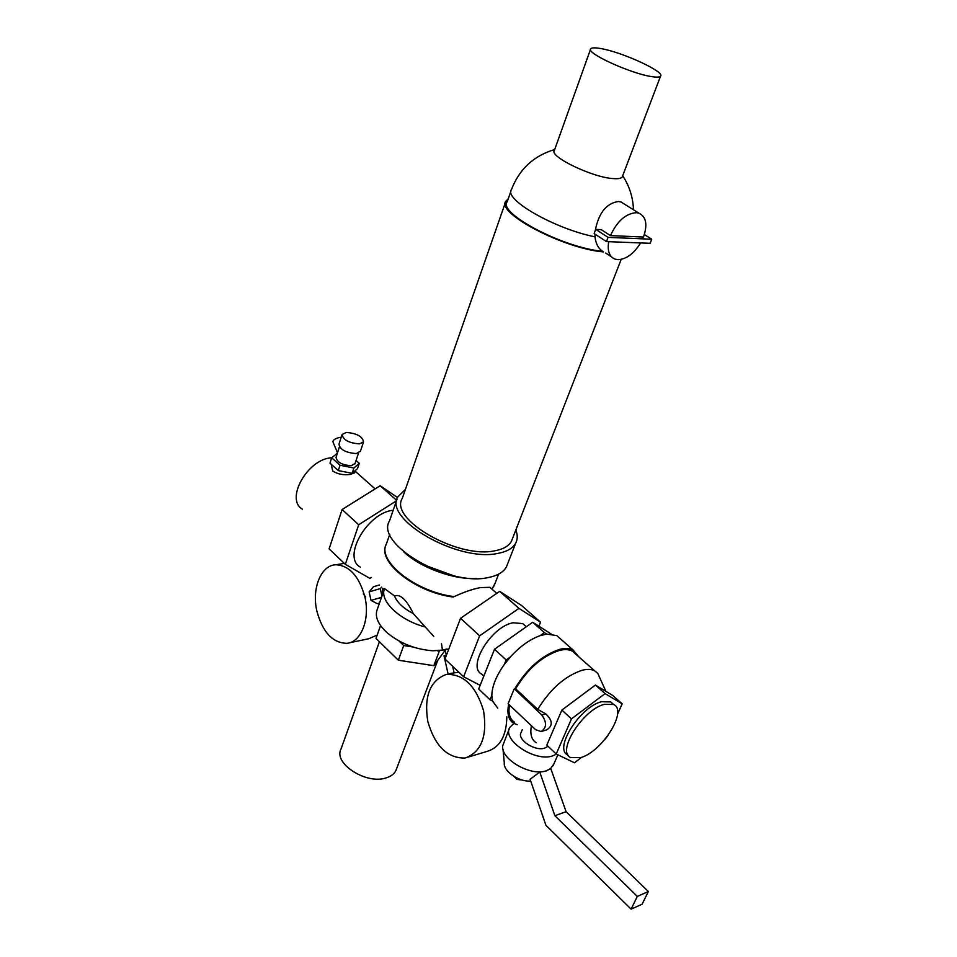 <?xml version="1.0" encoding="UTF-8"?>
<svg xmlns="http://www.w3.org/2000/svg" width="957" height="957" viewBox="0 0 957 957"><rect width="100%" height="100%" fill="white"/><g stroke="black" fill="none" stroke-linecap="round" stroke-linejoin="round"><path stroke-width="1.44" d="M382.776 593.807L382.752 588.28M446.249 654.947L445.089 649.803L447.386 649.253M396.521 768.866L395.911 770.493C394.224 773.926 390.994 776.378 386.209 777.862C366.364 784.884 332.976 763.315 341.039 748.984L379.415 641.728M445.113 649.887L432.899 650.784C415.47 649.48 400.253 643.511 387.274 632.9C377.788 624.203 374.486 616.26 377.393 609.059L384.152 589.931M414.501 647.494L406.402 644.551M363.301 593.783L365.634 596.917M337.498 452.817L332.904 441.787C333.12 439.837 335.5 438.354 340.07 437.361L341.159 437.373M360.49 451.13L356.267 453.558C345.776 452.781 340.022 449.646 338.981 444.144L341.972 434.849M359.449 443.881L363.54 441.871C362.512 436.44 356.77 433.294 346.29 432.444L342.092 434.478C343.156 439.921 348.946 443.067 359.449 443.881M355.083 463.511L351.327 465.712C342.032 465.078 336.936 462.279 336.039 457.35L339.424 446.847M331.194 464.229L332.749 471.095C337.953 474.241 343.814 475.354 350.334 474.433L354.664 472.734M578.53 656.598L573.159 650.042C569.774 648.248 565.408 647.985 560.06 649.265C542.32 654.971 527.163 668.237 514.603 689.064L541.853 715.058L545.777 713.922L537.75 709.388L515.596 688.789L514.603 689.064M497.807 708.216L492.556 701.062L491.826 695.476C492.042 686.229 496.216 675.857 504.375 664.373L510.416 656.909C520.118 646.298 530.07 639.204 540.25 635.604L546.722 634.096L556.747 635.592L560.503 638.893M553.84 764.045L550.562 768.591L546.375 770.732C530.991 776.713 500.595 759.296 502.676 745.874L509.232 728.887M550.538 768.615L545.777 771.222L539.772 772.036L554.881 815.723L637.326 896.398L648.356 891.517L566.089 811.68L550.742 768.447M540.059 771.773L540.238 773.4M513.885 723.408L509.878 727.32C501.432 739.821 535.286 762.502 552.847 755.803L556.46 754.116M547.44 746.616L544.7 748.087C535.023 751.712 516.505 739.294 521.146 732.392L522.331 729.569M600.087 678.453L597.838 673.465L594.656 670.809C591.414 669.122 587.203 668.955 582.023 670.283C564.941 676.085 550.191 689.124 537.75 709.388M515.596 688.789C527.797 668.704 542.463 655.904 559.594 650.389C564.786 649.145 569.032 649.396 572.334 651.143L575.911 654.301M580.743 757.621C602.324 751.604 627.971 710.525 613.628 704.496L604.369 704.34C582.921 709.448 556.304 751.64 570.563 757.561L580.743 757.621M568.243 755.396L567.74 754.917C553.457 748.948 580.002 706.804 601.475 701.744L610.745 701.924L613.198 704.113M483.811 676.109L481.73 674.147C466.633 667.053 491.324 626.368 513.155 622.768L522.737 623.605L525.417 625.998M302.484 509.196C284.815 499.446 307.675 458.774 331.672 457.769L331.756 457.757M316.839 610.949C322.617 632.254 332.653 643.044 346.936 643.319C361.04 642.243 370.192 619.311 364.916 597.048C359.174 576.293 349.484 565.527 335.835 564.762C320.942 565.132 311.587 588.567 316.839 610.949M377.19 635.101L368.72 638.738L349.568 642.769M379.295 585.014L373.481 586.725L369.115 591.869L371.005 600.374L377.225 603.664L379.522 603.018M464.552 758.052L465.844 757.8C481.55 751.568 487.448 735.849 483.536 710.656C476.084 686.229 463.882 674.147 446.907 674.398L445.806 674.613C429.92 680.894 423.915 696.505 427.803 721.446C434.909 745.85 447.158 758.052 464.552 758.052M506.827 716.781C506.492 735.766 500.056 747.261 487.508 751.269L468.105 757.119M450.268 673.525L458.798 672.149M447.098 648.978L442.469 650.09L447.158 649.037M441.488 643.678L442.469 650.078M394.499 595.936C400.301 593.783 406.581 599.692 413.328 613.652C403.399 608.377 397.119 602.467 394.499 595.936L384.558 588.627C379.032 600.553 399.655 620.435 425.255 626.979L433.76 636.393M452.565 596.355L453.331 597.048C415.9 592.479 377.584 562.345 385.862 545.299M360.334 567.13C341.84 557.369 367.44 512.617 393.195 510.237M413.328 613.652L425.255 626.979M491.503 588.734L489.9 587.311L480.438 587.598C472.698 589.057 463.966 592.06 454.24 596.594C415.852 592.216 376.496 560.778 386.437 543.827L389.774 534.245M403.902 551.974C420.47 567.692 453.75 579.834 476.49 578.518M495.032 583.435L491.898 589.081M494.817 583.973L492.042 589.201M383.709 591.163L383.613 589.093M446.405 655.294L444.024 655.844L448.115 674.051M381.963 596.115L380.3 588.603L381.592 587.179M480.151 685.32L463.631 676.743L479.636 635.831L518.933 608.365L540.549 622.194L538.911 626.201M540.549 622.194L521.589 605.494L499.686 591.354L460.544 618.294L444.981 659.026L463.631 676.743M369.115 591.869L380.3 588.603M371.005 600.374L381.52 597.371M371.28 577.454L369.88 578.363L345.333 564.343L358.696 524.747L396.473 500.81M397.562 497.52L380.144 485.749L342.116 509.519L329.1 548.911L345.333 564.343M342.116 509.519L358.696 524.747M380.144 485.749L396.641 500.32M460.544 618.294L479.636 635.831M499.686 591.354L518.933 608.365M571.473 718.874L605.075 693.61L622.182 703.838L612.671 695.416L595.421 685.045L561.879 710.07L546.818 745.12L556.22 753.996L571.473 718.874L561.879 710.07M622.182 703.838L617.54 714.137M607.851 735.694L604.98 739.342M605.075 693.61L595.421 685.045M581.581 757.322L574.487 762.789L556.22 753.996M541.71 731.375L546.71 729.88C553.038 725.777 552.727 720.454 545.777 713.922M531.41 725.705C529.903 734.139 531.518 739.821 536.255 742.776M514.065 689.196L508.107 703.754L535.657 729.701L541.088 731.555C546.722 727.882 546.973 722.379 541.853 715.058M514.615 722.248C509.794 719.209 508.083 713.467 509.471 705.034M508.657 704.268C506.803 713.635 508.478 719.975 513.706 723.301L517.211 724.712M530.704 781.044C519.137 782.156 503.179 771.163 504.291 762.968L503.011 749.331M539.772 772.036L530.106 779.297L545.933 825.293L631.106 909.15L637.326 896.398M631.106 909.15L642.135 904.198L648.356 891.517M566.089 811.68L554.881 815.723M513.933 776.402L517.007 779.405L522.522 780.111M517.474 778.292L517.007 779.405M492.556 701.062L490.08 699.806L491.826 695.476M504.375 664.373L506.157 659.935L510.416 656.909M540.25 635.604L544.401 632.637L546.722 634.096M551.208 634.001L532.666 622.253L494.506 649.241L478.691 688.992L490.08 699.806M544.401 632.637L532.666 622.253M506.157 659.935L494.506 649.241M331.684 457.817L329.974 463.128L338.3 470.593L352.164 473.308L357.523 468.571L359.27 463.308L353.911 468.009L340.022 465.269L331.684 457.817L337.366 453.235M356.076 460.484L359.27 463.308M352.164 473.308L353.911 468.009M338.3 470.593L340.022 465.269M454.144 672.903L452.661 666.323M439.67 650.676L437.289 650.808M412.778 646.968L403.722 645.544L398.985 640.975M380.563 625.615L376.005 638.403L398.339 660.222L433.82 665.665L445.196 650.27M403.722 645.544L398.339 660.222M439.335 651.131L433.82 665.665M453.271 575.612L423.568 564.762M405.409 489.41L397.837 496.862C383.314 519.256 457.805 562.261 497.616 553.445C506.887 551.758 512.928 548.301 515.739 543.062C517.701 539.222 517.725 534.855 515.835 529.987M507.557 564.008L506.492 566.723C503.621 572.095 497.568 575.695 488.321 577.526C448.57 586.952 374.821 543.911 389.511 520.871L396.976 499.351M508.215 198.9L505.87 201.161C495.547 212.801 563.601 248.664 603.52 251.918L602.503 251.248C563.446 247.983 497.197 213.028 507.246 201.664L511.014 190.886M512.426 538.743L511.481 541.183C508.861 546.064 503.226 549.282 494.59 550.837C457.673 558.912 388.829 519.149 402.275 498.394L505.344 202.669M602.503 251.248C598.209 248.282 595.721 243.485 595.051 236.858L594.991 234.13M625.053 204.523L621.009 201.999L618.473 201.496C606.427 203.219 598.675 212.933 595.218 230.649M608.7 241.678C607.216 250.901 609.322 256.715 614.992 259.12L618.102 259.682C626.416 259.18 633.917 253.605 640.616 242.934M610.458 235.601L643.475 237.049C647.733 224.608 646.202 216.629 638.845 213.124L636.357 212.669C625.711 213.519 617.086 221.163 610.458 235.601L601.211 229.632L595.709 229.369L608.078 237.372L651.741 239.238L644.36 234.561M622.529 176.148L622.241 176.913C621.201 178.433 618.138 178.983 613.078 178.576C592.18 177.404 548.576 156.278 554.414 150.333L590.505 49.357M600.518 48.508C594.943 47.539 591.677 47.635 590.708 48.807C585.421 52.874 630.735 73.641 651.597 76.596C656.669 77.397 659.648 77.266 660.545 76.177C665.39 71.895 621.787 51.905 600.518 48.508M651.741 239.238L650.126 243.317L606.463 241.595L594.118 233.568L595.709 229.369M606.463 241.595L608.078 237.372M554.689 149.543C533.791 155.728 519.4 169.042 511.505 189.462C503.179 199.2 554.366 228.735 595.051 236.858M363.54 441.871L360.358 451.513M358.528 453.044L354.975 463.846M355.43 470.425L354.58 472.997M556.747 635.592L573.159 650.042M553.134 765.672L557.871 754.786M572.334 651.143L594.656 670.809M605.889 691.337L597.838 673.465M610.745 701.924L613.628 704.496M452.183 673.118L446.907 674.398M494.027 585.995L498.657 574.104M496.755 593.376L489.9 587.311M344.329 563.386L335.835 564.762M375.096 488.895L355.179 471.203M526.278 626.763L522.737 623.605M395.911 770.493L437.768 660.318M611.391 256.763L605.733 253.055M622.241 176.913L660.545 76.177M633.462 209.774C633.044 197.429 629.443 186.089 622.684 175.753M638.845 213.124L621.009 201.999M511.481 541.183L621.189 259.383M506.492 566.723L515.739 543.062"/></g></svg>
